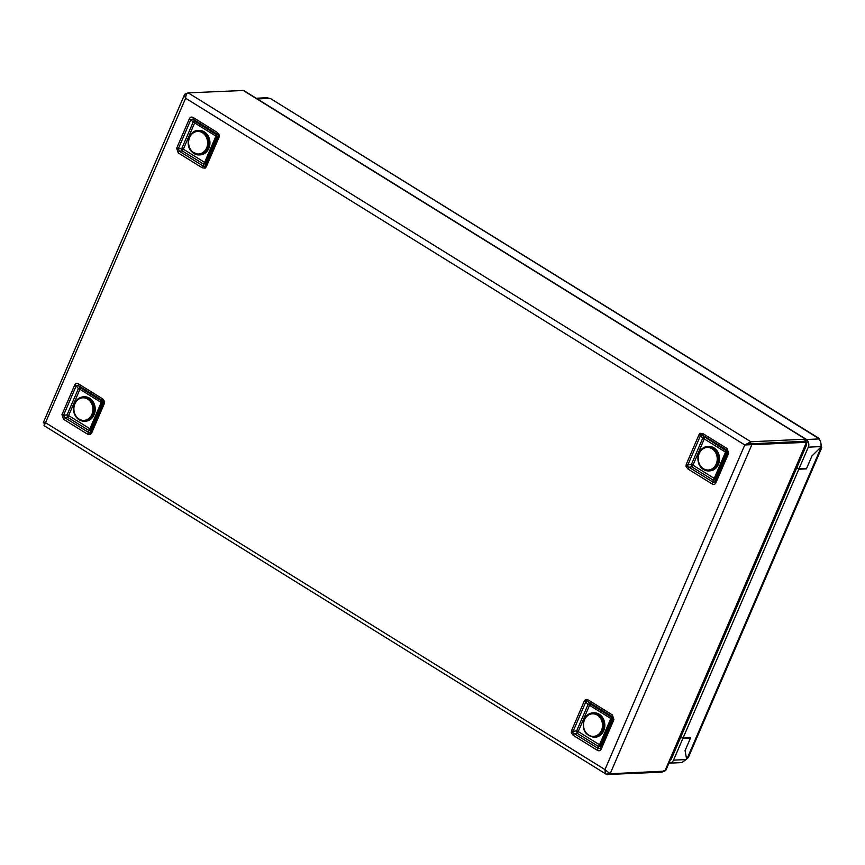 <?xml version="1.0" encoding="UTF-8"?>
<svg xmlns="http://www.w3.org/2000/svg" width="865" height="865" viewBox="0 0 865 865"><rect width="100%" height="100%" fill="white"/><g stroke="black" fill="none" stroke-linecap="round" stroke-linejoin="round"><path stroke-width="1.3" d="M670.234 760.119A2.822 2.379 -92.7 0 0 671.402 758.832L680.723 737.196L682.842 738.515L690.443 738.148L685.058 750.636L686.615 759.092L685.058 750.636L690.616 737.737L683.026 738.094L680.896 736.775L796.687 467.911L797.476 467.879M690.443 738.148L689.827 737.769M680.723 737.196L681.512 737.153M668.937 763.146A5.644 4.758 -92.7 0 0 669.542 763.157A5.644 4.758 -92.7 0 0 673.521 760.151L682.842 738.515M669.542 763.157L681.75 762.584L686.183 759.546A4.703 2.195 -58.2 0 1 686.615 759.092A4.703 2.195 -58.2 0 1 687.048 758.692L688.313 757.556L821.75 447.713L821.026 446.232M805.802 468.484L806.407 468.862L811.965 455.963L821.026 447L811.965 455.963L806.591 468.452L798.99 468.808L808.31 447.173A5.644 4.758 -92.7 0 0 806.385 439.647M806.396 443.972A2.822 2.379 -92.7 0 1 806.191 445.853L796.87 467.5L798.99 468.808M819.544 439.701L818.679 438.479A4.703 1.276 23.3 0 0 818.885 438.933C820.626 440.88 821.328 443.421 820.982 446.567A4.703 2.195 121.8 0 0 821.026 447A4.703 2.195 121.8 0 0 821.123 447.378L821.75 447.713M819.036 438.382L270.853 98.772A4.703 1.276 -156.7 0 1 269.642 98.361L266.766 97.734L256.181 98.242M683.026 738.094L798.817 469.23L796.687 467.911M806.407 468.862L798.817 469.23M708.662 446.427A12.24 10.304 87.3 0 1 718.62 453.757A12.24 10.304 87.3 0 1 709.819 470.874L708.813 470.928A12.24 10.304 87.3 0 1 698.844 463.608A12.24 10.304 87.3 0 1 707.646 446.481A12.24 10.304 87.3 0 1 717.604 453.801A12.24 10.304 87.3 0 1 708.813 470.928C704.142 470.874 700.769 468.419 698.693 463.564C696.53 454.179 699.515 448.492 707.646 446.481L708.662 446.427M73.882 411.74A12.24 10.304 87.3 0 1 83.321 396.851L84.338 396.797A12.24 10.304 87.3 0 1 94.945 406.355A12.24 10.304 87.3 0 1 85.494 421.244L84.489 421.298C78.942 421.082 75.352 417.892 73.73 411.729C72.93 403.263 76.12 398.311 83.321 396.851A12.24 10.304 87.3 0 1 93.928 406.399A12.24 10.304 87.3 0 1 84.489 421.298M198.042 130.474C189.089 130.399 184.721 144.79 191.5 151.537L199.199 154.922A12.24 10.304 87.3 0 0 208.335 146.996A12.24 10.304 87.3 0 0 205.578 133.816A12.24 10.304 87.3 0 0 198.042 130.474L199.047 130.431A12.24 10.304 87.3 0 1 206.594 133.761A12.24 10.304 87.3 0 1 209.352 146.953A12.24 10.304 87.3 0 1 200.215 154.878L199.199 154.922A12.24 10.304 87.3 0 1 191.662 151.591M700.931 434.598L687.816 465.002A2.444 0.66 23.3 0 1 686.28 464.267L698.963 434.803A2.444 0.66 23.3 0 0 700.499 435.538L702.726 438.198A2.444 0.66 -156.7 0 1 704.261 438.933L725.53 452.125A2.444 1.146 -58.2 0 0 725.778 450.503L726.827 450.168L702.791 435.268A2.444 1.146 121.8 0 1 703.04 433.657L700.185 433.333A2.444 1.222 60.9 0 0 700.931 434.598L725.778 450.503A2.444 2.249 -107.9 0 1 726.416 452.882L715.106 479.145A2.444 1.6 0.4 0 1 713.063 480.032L691.795 466.851L691.416 464.451L702.726 438.198A2.444 0.757 140.1 0 1 704.51 437.322A2.444 1.146 121.8 0 1 704.261 438.933L692.952 465.186L714.22 478.377L725.53 452.125A2.444 0.66 -156.7 0 1 726.416 452.882L727.768 452.449A2.444 0.66 23.3 0 0 728.654 453.217L727.076 448.557A2.444 1.146 -58.2 0 0 726.827 450.168L727.768 452.449L715.085 481.913L713.041 482.173A2.444 1.146 121.8 0 0 711.884 483.827C713.733 484.865 715.096 484.486 715.971 482.681A2.444 0.66 23.3 0 1 715.085 481.913L715.106 479.145A2.444 0.66 -156.7 0 0 714.22 478.377A2.444 1.146 -58.2 0 1 713.063 480.032L713.041 482.173L689.016 467.262L687.383 466.062L687.816 465.002L691.416 464.451A2.444 0.66 -156.7 0 1 692.952 465.186A2.444 1.146 121.8 0 1 691.795 466.851L689.016 467.262A2.444 1.146 -58.2 0 0 687.859 468.927L685.988 466.3L687.383 466.062M585.464 699.709L584.243 701.169A2.444 0.66 23.3 0 0 585.789 701.904L573.095 731.368L576.696 730.828A2.444 0.66 -156.7 0 1 578.231 731.563L599.499 744.743A2.444 1.146 121.8 0 1 598.342 746.398L598.331 748.539L574.295 733.639A2.444 1.146 -58.2 0 0 573.138 735.293L571.268 732.677L571.56 730.633A2.444 0.66 23.3 0 0 573.095 731.368L572.662 732.439L574.295 733.639L577.074 733.217L598.342 746.398A2.444 1.6 -179.6 0 0 600.386 745.511L611.696 719.258A2.444 2.249 72.1 0 0 611.058 716.88L589.789 703.688A2.444 0.757 -39.9 0 0 588.005 704.564L576.696 730.828L577.074 733.217A2.444 1.146 -58.2 0 0 578.231 731.563L589.541 705.299L610.809 718.491L599.499 744.743A2.444 0.66 -156.7 0 1 600.386 745.511L600.364 748.279A2.444 0.66 23.3 0 0 601.251 749.047C600.375 750.863 599.023 751.252 597.174 750.193A2.444 1.146 121.8 0 1 598.331 748.539L600.364 748.279L613.058 718.815L612.106 716.534A2.444 1.146 -58.2 0 1 612.366 714.923L613.945 719.583A2.444 0.66 23.3 0 1 613.058 718.815L611.696 719.258A2.444 0.66 -156.7 0 0 610.809 718.491A2.444 1.146 121.8 0 0 611.058 716.88L612.106 716.534L588.081 701.634L586.211 700.964L585.789 701.904L588.005 704.564A2.444 0.66 -156.7 0 1 589.541 705.299A2.444 1.146 -58.2 0 0 589.789 703.688L588.081 701.634A2.444 1.146 121.8 0 1 588.33 700.023L585.464 699.709A2.444 1.222 -119.1 0 0 586.211 700.964M90.155 433.235L103.454 402.82A2.444 0.66 -156.7 0 0 104.33 403.587L91.647 433.041A2.444 0.66 -156.7 0 1 90.76 432.284L90.782 429.516A2.444 0.66 23.3 0 0 89.895 428.748L68.627 415.557A2.444 1.146 121.8 0 1 67.47 417.211L64.691 417.633L88.727 432.543A2.444 1.146 -58.2 0 0 87.57 434.198L90.425 434.511A2.444 1.222 -119.1 0 1 90.155 433.235L88.727 432.543L88.738 430.402L67.47 417.211L67.092 414.822L78.401 388.569A2.444 0.757 140.1 0 1 80.186 387.693L101.454 400.873A2.444 2.249 -107.9 0 1 102.092 403.252L90.782 429.516A2.444 1.6 0.4 0 1 88.738 430.402A2.444 1.146 -58.2 0 0 89.895 428.748L101.205 402.485L79.937 389.304L68.627 415.557A2.444 0.66 23.3 0 0 67.092 414.822L63.491 415.373A2.444 0.66 -156.7 0 1 61.956 414.638L63.534 419.287A2.444 1.146 121.8 0 1 64.691 417.633L63.491 415.373L76.174 385.909L78.466 385.639A2.444 1.146 -58.2 0 1 78.726 384.017C76.877 382.979 75.515 383.368 74.639 385.174A2.444 0.66 -156.7 0 0 76.174 385.909L78.401 388.569A2.444 0.66 23.3 0 1 79.937 389.304A2.444 1.146 121.8 0 0 80.186 387.693L78.466 385.639L102.502 400.538L103.703 401.76L103.454 402.82L102.092 403.252A2.444 0.66 23.3 0 0 101.205 402.485A2.444 1.146 -58.2 0 0 101.454 400.873L102.502 400.538A2.444 1.146 121.8 0 1 102.751 398.927L104.622 401.544L103.703 401.76M205.146 168.145L206.367 166.675A2.444 0.66 -156.7 0 1 205.481 165.907L218.164 136.443L216.812 136.886A2.444 0.66 23.3 0 0 215.926 136.119L194.657 122.927A2.444 1.146 -58.2 0 0 194.906 121.316L193.187 119.262L217.223 134.172A2.444 1.146 121.8 0 1 217.472 132.561L219.342 135.178L219.05 137.211A2.444 0.66 -156.7 0 1 218.164 136.443L218.423 135.394L217.223 134.172L216.174 134.508L194.906 121.316A2.444 0.757 -39.9 0 0 193.122 122.192L181.812 148.456L182.191 150.845L203.459 164.036A2.444 1.6 -179.6 0 0 205.502 163.139L216.812 136.886A2.444 2.249 72.1 0 0 216.174 134.508A2.444 1.146 121.8 0 1 215.926 136.119L204.616 162.382L183.348 149.191L194.657 122.927A2.444 0.66 23.3 0 0 193.122 122.192L190.895 119.532A2.444 0.66 -156.7 0 1 189.359 118.797C190.235 116.98 191.587 116.602 193.436 117.651A2.444 1.146 -58.2 0 0 193.187 119.262L190.895 119.532L178.212 148.996L179.401 151.267A2.444 1.146 121.8 0 0 178.244 152.921L176.665 148.261A2.444 0.66 -156.7 0 0 178.212 148.996L181.812 148.456A2.444 0.66 23.3 0 1 183.348 149.191A2.444 1.146 -58.2 0 1 182.191 150.845L179.401 151.267L203.437 166.167L204.864 166.858L205.502 163.139A2.444 0.66 23.3 0 0 204.616 162.382A2.444 1.146 121.8 0 1 203.459 164.036L203.437 166.167A2.444 1.146 -58.2 0 0 202.28 167.821L205.146 168.145A2.444 1.222 60.9 0 1 204.864 166.858M806.18 439.279L243.66 90.468L188.192 92.869C186.667 93.269 185.813 95.064 185.64 98.242C184.202 95.658 184.169 94.188 185.521 93.853L186.797 93.788M45.445 423.72L43.261 422.736L184.634 94.436L185.521 93.853L186.429 94.415M43.92 422.65L45.823 422.877C43.834 424.726 43.499 425.699 44.796 425.829M45.423 422.866L185.64 98.242L744.787 444.967L750.885 441.777L805.574 439.171L806.321 439.982L805.574 439.171L804.677 441.258L749.987 443.864L804.796 441.496M805.693 447L805.055 447.064L805.693 447.01M804.991 441.312L806.321 439.982M746.052 444.902L749.987 443.864L744.787 444.967L604.97 769.601L610.149 773.764L664.839 771.148L665.855 769.818M804.677 441.258L806.45 442.35L744.787 444.967M806.45 442.35L664.839 771.148M804.493 448.384L805.131 448.319M675.889 748.42L675.316 748.322M662.558 771.266L662.179 772.131L606.711 774.532L44.191 425.721M662.179 772.131L663.974 770.51M674.743 749.641L675.316 749.739M608.214 773.051L607.49 774.748C605.954 774.478 605.122 772.769 604.97 769.601L45.823 422.877M584.794 718.372A12.24 10.304 87.3 0 1 592.925 712.846L593.941 712.803A12.24 10.304 87.3 0 1 603.413 718.999A12.24 10.304 87.3 0 1 603.24 731.725A12.24 10.304 87.3 0 1 595.109 737.25L594.093 737.294C584.535 735.282 581.377 728.99 584.632 718.437C586.589 714.998 589.346 713.138 592.925 712.846A12.24 10.304 87.3 0 1 602.397 719.042A12.24 10.304 87.3 0 1 602.224 731.779A12.24 10.304 87.3 0 1 594.093 737.294M686.183 759.546L673.521 760.151M808.31 447.173L820.982 446.567M806.364 439.539L818.885 438.933M269.642 98.361L257.327 98.945M270.853 98.772L818.679 438.479M821.123 447.378L687.048 758.692M716.382 454.201A11.299 9.515 -92.7 0 0 703.764 448.384A11.299 9.515 -92.7 0 0 699.061 463.251A11.299 9.515 -92.7 0 0 711.679 469.079A11.299 9.515 -92.7 0 0 716.382 454.201M74.141 411.567A11.299 9.515 -92.7 0 0 85.624 420.12A11.299 9.515 -92.7 0 0 92.652 406.626A11.299 9.515 -92.7 0 0 81.169 398.073A11.299 9.515 -92.7 0 0 74.141 411.567M204.54 134.518A11.299 9.515 -92.7 0 0 191.089 134.972A11.299 9.515 -92.7 0 0 191.684 150.932A11.299 9.515 -92.7 0 0 205.135 150.488A11.299 9.515 -92.7 0 0 204.54 134.518M686.28 464.267L685.988 466.3M572.662 732.439L571.268 732.677M104.33 403.587L104.622 401.544M218.423 135.394L219.342 135.178M711.884 483.827L687.859 468.927M700.185 433.333L698.963 434.803M703.04 433.657L727.076 448.557M728.654 453.217L715.971 482.681M178.244 152.921L202.28 167.821M189.359 118.797L176.665 148.261M217.472 132.561L193.436 117.651M206.367 166.675L219.05 137.211M78.726 384.017L102.751 398.927M90.425 434.511L91.647 433.041M87.57 434.198L63.534 419.287M61.956 414.638L74.639 385.174M612.366 714.923L588.33 700.023M601.251 749.047L613.945 719.583M573.138 735.293L597.174 750.193M584.243 701.169L571.56 730.633M610.149 773.764L751.75 444.956L749.987 443.864L750.885 441.777L188.192 92.869M242.881 90.252L805.574 439.171M584.956 718.912A11.299 9.515 -92.7 0 0 587.919 734.547A11.299 9.515 -92.7 0 0 601.045 731.282A11.299 9.515 -92.7 0 0 598.093 715.658A11.299 9.515 -92.7 0 0 584.956 718.912M804.926 441.28L807.099 442.264L665.736 770.564M746.646 444.697L745.133 444.945"/></g></svg>

